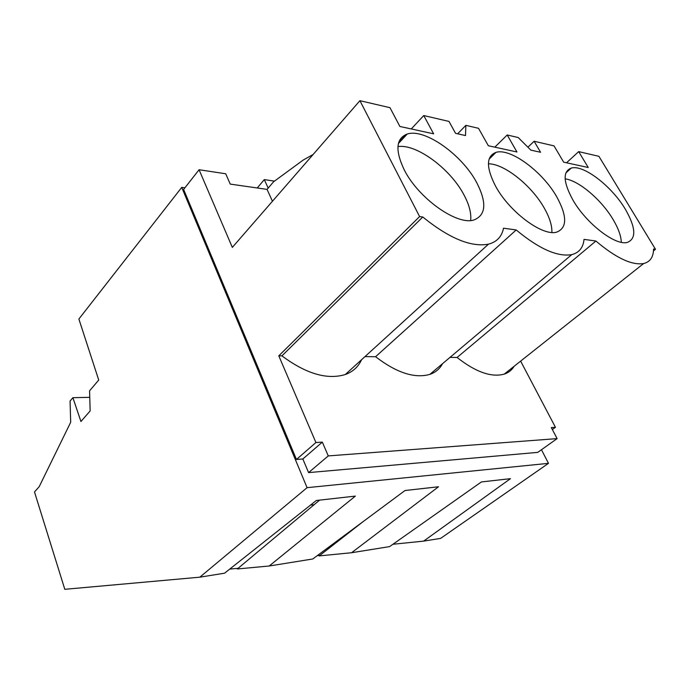 <?xml version="1.0" encoding="UTF-8"?>
<svg xmlns="http://www.w3.org/2000/svg" width="690" height="690" viewBox="0 0 690 690"><rect width="100%" height="100%" fill="white"/><g stroke="black" fill="none" stroke-linecap="round" stroke-linejoin="round"><path stroke-width="1.03" d="M199.841 577.176L64.8 589.312L34.5 491.961L39.209 486.648L70.682 422.289L70.07 401.045L72.881 397.699L80.946 421.504L90.157 410.912L89.571 390.816L98.73 380.043L78.876 319.022L181.737 187.387L307.085 487.666L199.841 577.176L224.561 573.192L316.322 500.492L355.35 496.101L269.186 566.007L312.777 558.978L405.021 490.521L438.521 486.761L351.546 552.733L389.609 546.601L481.404 481.939L510.462 478.67L423.608 541.124L440.634 538.381L548.481 463.344L307.085 487.666M72.881 397.699L89.76 397.337M351.546 552.733L319.177 555.916L363.225 521.545M317.288 555.631L319.867 555.372M269.186 566.007L237.326 568.957L314.174 504.666L310.517 505.089M229.727 569.103L238.11 568.301M423.608 541.124L392.929 544.263M541.46 449.733L548.481 463.344M181.737 187.387L184.894 187.809M308.585 472.607L537.743 452.373L557.115 438.616L328.276 455.909L308.585 472.607L302.85 458.988L296.459 459.471L183.618 189.448L199.074 169.74L225.708 173.768L230.253 184.101L267.056 189.388L273.559 181.798L303.117 160.114L313.156 154.465M319.608 500.121L314.174 504.666M328.276 455.909L322.334 442.118L302.85 458.988M296.459 459.471L315.916 442.523L322.334 442.118M315.916 442.523L278.786 355.833L281.934 355.868C305.972 373.773 327.077 380 345.259 374.541C352.909 371.763 358.352 366.813 361.577 359.697M566.533 162.788L578.686 151.619L588.242 167.515L563.652 162.159L554.027 145.883L534.129 141.252L540.572 152.283L530.826 150.109L518.207 137.543L507.202 134.981L516.948 151.981L488.33 145.745L478.524 128.305L465.871 125.356L465.5 135.55L455.555 133.334L449 121.431L423.746 115.549L433.631 133.826L399.889 126.477L389.988 107.692L359.913 100.688L419.606 216.557L278.786 355.833M359.913 100.688L232.332 247.391L199.074 169.74M268.169 188.094L264.305 179.607L257.223 187.973M264.305 179.607L274.456 181.142M557.115 438.616L551.327 427.567L555.45 427.308L520.631 361.112M419.606 216.557L422.78 216.996C449.207 238.369 471.115 247.425 488.511 244.148C496.809 241.966 501.811 236.653 503.527 228.2L516.198 229.96C539.019 248.883 557.555 257.103 571.786 254.61C579.134 252.73 583.214 247.65 584.033 239.378L595.901 241.026L457.082 357.472C475.66 372.065 491.375 377.62 504.226 374.127C508.573 372.686 511.885 370.064 514.136 366.269M457.082 357.472L449.984 357.403M364.95 356.627L375.584 356.721C396.586 372.824 414.681 378.707 429.87 374.377C435.588 372.393 439.806 368.839 442.523 363.699M267.056 189.388L272.455 201.264M398.691 142.442L406.212 134.369M411.266 128.952L423.746 115.549M595.901 241.026C615.911 257.965 631.833 265.469 643.658 263.528C650.161 261.907 653.456 257.068 653.551 249.021L655.5 249.297L598.911 156.328L578.686 151.619M404.116 169.585C418.157 198.108 456.978 225.665 473.849 219.989C486.036 215.185 486.985 202.731 476.704 182.617C462.11 154.819 424.712 128.107 407.255 134.024C396.017 138.328 394.965 150.179 404.116 169.585M572.829 199.876C586.181 223.491 615.618 246.123 627.426 242.371C636.499 238.611 635.826 227.588 625.399 209.312C611.797 186.214 583.352 164.272 571.225 168.093C562.635 171.439 563.169 182.031 572.829 199.876M495.48 185.989C509.229 211.821 542.728 236.67 556.744 232.107C567.232 227.89 567.266 216.186 556.856 197.012C542.728 171.784 510.41 147.695 495.972 152.387C486.157 156.156 485.993 167.359 495.48 185.989M422.78 216.996L281.934 355.868M516.198 229.96L375.584 356.721M470.649 220.489C471.46 213.288 469.243 204.775 463.999 194.951C450.475 168.912 416.51 143.641 397.923 146.591M655.5 249.297L653.465 250.91M555.45 427.308L552.354 429.534M534.129 141.252L527.91 147.212M621.319 242.302C621.06 235.928 618.343 228.373 613.168 219.636C601.68 200.031 579.057 180.685 565.136 178.831M465.871 125.356L457.651 133.8M494.834 147.16L507.202 134.981M551.879 232.461C552.147 225.665 549.637 217.592 544.35 208.242C531.843 185.748 504.407 163.703 488.416 163.789M488.511 244.148L345.276 374.541M398.389 143.529L407.255 134.024M643.658 263.528L504.235 374.127M565.843 173L571.225 168.093M429.87 374.377L571.786 254.61M489.098 159.131L495.972 152.387"/></g></svg>
